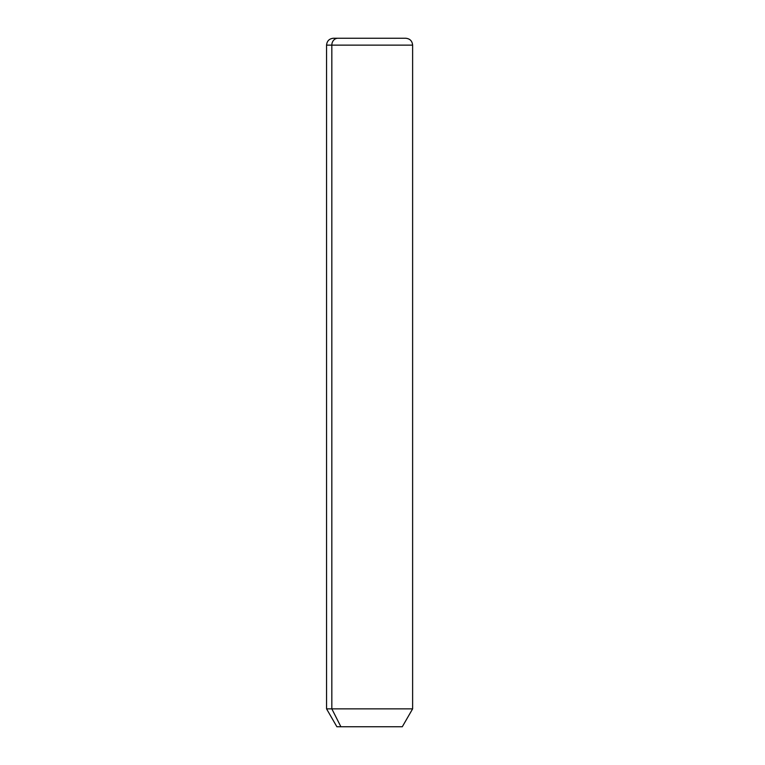 <?xml version="1.0" encoding="UTF-8"?>
<svg xmlns="http://www.w3.org/2000/svg" width="765" height="765" viewBox="0 0 765 765"><rect width="100%" height="100%" fill="white"/><g stroke="black" fill="none" stroke-linecap="round" stroke-linejoin="round"><path stroke-width="1.15" d="M402.294 726.75L340.894 726.75L331.828 708.859L412.622 708.859L331.828 708.859L340.894 726.75L336.887 726.75L326.559 708.859L331.828 708.859L331.828 45.135L412.622 45.135L331.828 45.135L331.828 708.859L326.559 708.859L326.559 45.135L331.828 45.135L326.559 45.135C326.971 40.956 329.266 38.661 333.444 38.25L337.872 38.25A6.885 6.044 90 0 0 331.828 45.135A6.885 6.044 -90 0 1 337.872 38.25L405.737 38.25C409.916 38.661 412.211 40.956 412.622 45.135L412.622 708.859L402.294 726.75M340.894 726.75L398.288 726.75M401.309 38.25L333.444 38.25"/></g></svg>
